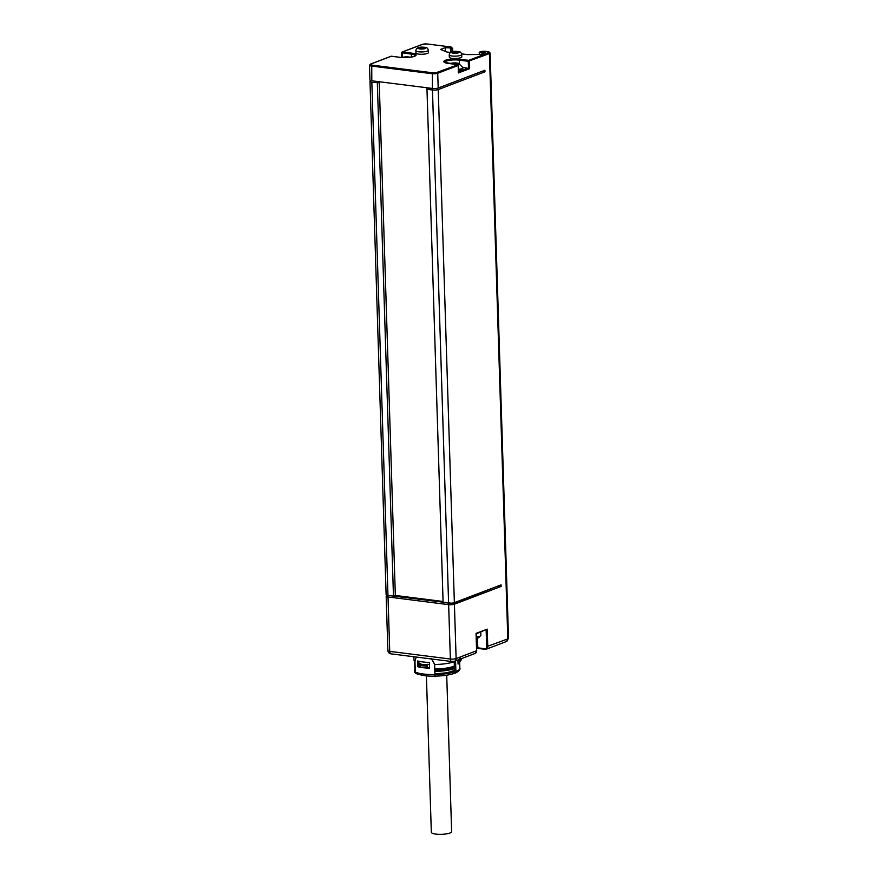<?xml version="1.0" encoding="UTF-8"?>
<svg xmlns="http://www.w3.org/2000/svg" width="878" height="878" viewBox="0 0 878 878"><rect width="100%" height="100%" fill="white"/><g stroke="black" fill="none" stroke-linecap="round" stroke-linejoin="round"><path stroke-width="1.32" d="M429.792 88.788L429.781 88.118M450.568 52.482L446.77 52L440.558 49.42L445.168 47.664L451.237 47.983A3.358 0.79 -1.8 0 0 450.315 46.918L427.18 43.999A3.358 0.79 -1.8 0 0 422.527 44.35A0.801 0.648 -110.8 0 0 422.263 44.383L402.223 52.011A0.801 0.801 0 0 0 401.707 52.779L401.839 52.669A0.801 0.648 69.2 0 1 402.475 51.978L411.65 53.141A10.075 2.36 178.2 0 1 414.449 56.324A10.075 2.36 178.2 0 1 400.478 57.388L391.303 56.236L370.823 64.028A0.801 0.648 -110.8 0 0 370.56 64.061L369.484 65.29A4.16 0.977 -1.8 0 0 371.328 66.037L431.965 73.697A4.16 0.977 -1.8 0 0 437.727 73.258L438.188 88.019L484.919 70.229L484.974 71.787L481.868 71.392M370.823 64.028A3.358 0.79 -1.8 0 0 371.756 65.093L371.8 80.798A4.16 0.977 178.2 0 1 369.945 80.052L369.484 65.29M371.8 80.798L432.426 88.458A4.16 0.977 178.2 0 0 438.188 88.019M426.982 89.315L443.105 602.396L426.982 89.315L432.47 90.006A4.16 0.977 -1.8 0 0 438.232 89.567L484.974 71.787M387.626 595.383L386.869 595.668A4.16 0.977 178.2 0 0 386.166 596.239A4.16 0.977 178.2 0 0 388.021 596.985L448.647 604.646A4.16 0.977 178.2 0 0 454.409 604.207L501.14 586.416L498.046 586.032M438.232 89.567L454.365 602.648L501.097 584.869L501.14 586.416M426.434 89.095L434.522 88.557M371.449 80.743L370.692 81.039A4.16 0.977 -1.8 0 0 370 81.599A4.16 0.977 -1.8 0 0 371.844 82.345L379.23 82.752L376.157 81.577M450.359 48.323L450.776 52.351M395.341 595.449L442.534 601.419M443.105 602.396L448.603 603.087A4.16 0.977 178.2 0 0 454.365 602.648M371.844 82.345L387.966 595.427A4.16 0.977 178.2 0 1 386.122 594.68L370 81.599M387.966 595.427L393.465 596.129L377.342 83.048M395.177 595.69L393.465 596.129M378.133 82.28L378.111 81.588M390.304 595.723L453.257 603.427L496.597 586.603M461.619 53.876L467.403 54.612L480.453 54.458L485.051 52.702L479.871 52.054L479.048 54.469M461.784 56.829A6.234 1.46 178.2 0 1 458.514 58.222A6.234 1.46 178.2 0 1 452.093 58.343A6.234 1.46 178.2 0 1 449.316 57.224L449.251 54.886A6.234 1.46 -1.8 0 0 452.027 56.005A6.234 1.46 -1.8 0 0 458.437 55.885A6.234 1.46 -1.8 0 0 461.718 54.502L461.784 56.829M428.409 52.614A6.234 1.46 178.2 0 1 425.139 53.997A6.234 1.46 178.2 0 1 418.718 54.118A6.234 1.46 178.2 0 1 415.952 52.998L415.876 50.672A6.234 1.46 -1.8 0 0 418.652 51.791A6.234 1.46 -1.8 0 0 425.073 51.67A6.234 1.46 -1.8 0 0 428.343 50.276L428.409 52.614M400.478 57.388L391.434 56.214A0.801 0.801 0 0 0 391.05 56.258A0.801 0.648 -110.8 0 1 391.303 56.236L391.544 56.258M401.85 57.498L401.707 52.779L411.233 54.085A9.274 2.173 178.2 0 1 415.36 55.698M401.981 57.509A5.081 1.185 178.2 0 1 410.278 57.257M408.193 57.487L404.363 57.619M445.168 47.664L445.453 51.451M371.756 65.093L432.382 72.753A3.358 0.79 -1.8 0 0 437.035 72.391A0.801 0.648 69.2 0 1 437.727 73.258L458.206 65.455A0.801 0.648 -110.8 0 0 457.515 64.599L448.351 63.435A10.075 2.36 178.2 0 1 445.552 60.253A10.075 2.36 178.2 0 1 459.523 59.188L468.687 60.352L488.739 52.724A3.358 0.79 -1.8 0 0 487.806 51.659L485.413 51.352A3.358 0.79 -1.8 0 0 480.76 51.714L479.158 52.768M370.56 64.061L391.05 56.258A0.801 0.648 -110.8 0 0 390.831 56.411M444.685 62.327A9.274 2.173 178.2 0 1 449.668 60.297A9.274 2.173 178.2 0 1 459.095 60.132L468.27 61.295L468.687 60.352A0.801 0.648 69.2 0 1 469.379 61.208L469.62 68.671L458.448 72.918L458.173 65.246M469.62 68.671L462.662 67.233M458.448 72.918L458.195 71.886L458.448 72.918M458.503 70.394A8.648 2.019 -1.8 0 0 461.356 69.68A8.648 2.019 -1.8 0 0 462.816 68.495L462.783 67.573A8.648 2.019 178.2 0 1 461.334 68.747A8.648 2.019 -1.8 0 1 458.47 69.461M449.777 63.589A5.081 1.185 -1.8 0 1 449.799 63.578A5.081 1.185 178.2 0 1 454.42 62.92A5.081 1.185 178.2 0 1 458.623 63.479L462.717 67.332A8.648 2.019 178.2 0 1 462.783 67.573M458.009 64.731A5.081 1.185 -1.8 0 0 458.239 64.643A5.081 1.185 178.2 0 0 458.623 63.479M455.836 64.357L457.8 64.072L456.11 63.315L452.17 63.885M454.475 52.91L458.36 52.021L452.609 52.131L453.465 52.384L452.455 52.702L454.475 52.998M453.992 52.768L453.959 51.956M454.804 53.097L454.771 51.912M456.373 52.735L456.34 51.923M457.12 52.801L457.087 51.912M421.1 48.685L424.985 47.807L419.245 47.917L420.09 48.169L419.091 48.488L421.111 48.773M420.617 48.553L420.584 47.741M421.429 47.664L421.462 48.883L421.396 47.697M422.998 48.52L422.966 47.697M423.745 48.575L423.712 47.697M454.409 604.207L456.121 658.588L476.743 650.686L475.086 653.441A3.194 2.579 -110.8 0 0 476.6 650.796L476.052 633.389L487.235 629.142L476.205 633.85M454.398 661.31L454.409 661.639A22.06 5.158 178.2 0 1 434.632 664.514L431.438 658.456M454.606 672.164L455.002 673.141A1.997 1.613 69.2 0 1 454.639 673.239A21.906 5.125 178.2 0 1 435.005 676.137L434.511 664.075L431.647 658.983M434.983 674.491L434.972 674.491A21.5 5.027 178.2 0 1 434.972 674.491L434.643 664.514M429.485 664.448A22.06 5.158 178.2 0 1 427.191 664.317L427.213 665.096A22.06 5.158 178.2 0 1 426.324 665.019M454.497 671.593A21.5 5.027 178.2 0 1 454.255 671.681L454.277 661.694M455.002 673.141A1.997 1.613 -110.8 0 0 455.901 671.505L455.572 661.013M459.633 661.803A23.508 5.498 178.2 0 1 459.655 662.001A23.508 5.498 178.2 0 1 458.064 664.086L457.932 659.971M415.755 673.283A21.906 5.125 178.2 0 1 414.526 671.67L414.482 670.112A21.906 5.125 178.2 0 1 415.162 668.784M414.965 661.463A22.06 5.158 178.2 0 1 413.999 660.015L413.9 656.744M454.255 671.681L454.584 671.725A21.906 5.125 178.2 0 1 434.961 674.578L435.005 676.093C428.903 676.488 422.669 675.676 416.282 673.667A1.997 1.745 -66.1 0 1 415.294 672.098L414.965 661.606L416.161 657.029M415.283 671.429A21.906 5.125 178.2 0 1 414.482 670.112M454.639 673.283L454.584 671.725M429.594 667.829A21.906 5.125 178.2 0 1 427.366 667.697L426.006 666.084L425.973 664.997L427.213 665.096M420.178 666.72A21.906 5.125 178.2 0 1 419.102 666.457L417.851 666.731L417.676 660.98A23.508 5.498 178.2 0 0 429.43 662.473L429.605 668.213A23.508 5.498 178.2 0 1 417.851 666.731M418.993 663.099L419.025 663.998M419.069 665.513L419.102 666.457M420.836 664.251L420.814 663.505A22.06 5.158 178.2 0 1 418.872 663.066L418.806 661.255M427.037 667.873A22.707 5.312 -1.8 0 1 420.485 667.05L418.718 664.086L426.225 664.855M427.454 664.328L427.553 667.708M426.006 666.084A25.1 5.872 178.2 0 1 418.751 665.173M425.973 664.997A25.1 5.872 178.2 0 1 418.718 664.086M454.409 666.084A21.423 5.005 178.2 0 1 454.014 666.237A21.423 5.005 178.2 0 1 434.786 669.025M415.085 665.458A21.423 5.005 178.2 0 1 414.789 664.657L414.679 661.233M434.819 670.21A19.832 4.631 -1.8 0 0 452.741 667.62A19.832 4.631 -1.8 0 0 454.431 666.841M457.965 660.695L460.434 659.993L460.467 660.969L458.042 663.34M460.467 660.969A25.1 5.872 -1.8 0 0 460.489 660.947L458.118 663.329A22.587 5.279 -1.8 0 0 458.118 663.329A22.587 5.279 -1.8 0 0 458.14 663.307M460.489 660.947A25.1 5.872 -1.8 0 0 461.18 659.51L461.148 658.741M460.434 659.993A25.1 5.872 -1.8 0 0 461.137 658.752M460.357 657.973L459.084 660.706M459.589 658.796L459.062 660.728M414.998 665.304A21.588 5.048 -1.8 0 0 414.679 666.215A21.588 5.048 -1.8 0 0 415.14 667.214M434.829 670.616A21.588 5.048 -1.8 0 0 454.2 667.807A21.588 5.048 178.2 0 0 454.464 667.708M446.715 675.193L451.632 831.642A10.152 2.371 178.2 0 1 446.298 833.902A10.152 2.371 178.2 0 1 435.85 834.1A10.152 2.371 178.2 0 1 431.328 832.278L426.412 675.797M458.546 71.755L468.479 67.979L468.27 61.295L489.419 53.58A4.16 0.977 -1.8 0 0 490.122 53.009L508.516 638.35A4.16 0.977 178.2 0 1 507.813 638.91L489.419 53.58A0.801 0.648 69.2 0 0 488.739 52.724M508.516 638.35L506.299 641.566A3.194 2.579 -110.8 0 0 507.813 638.91L486.664 646.625A2.404 1.932 69.2 0 1 484.744 648.699L477.566 647.799A9.274 2.173 -1.8 0 0 476.644 647.701M487.235 629.142L487.773 646.537A3.194 2.579 69.2 0 1 486.258 649.193A3.194 2.579 69.2 0 1 485.216 649.314L484.744 648.699M452.027 51.857L451.929 48.839A4.16 0.977 -1.8 0 0 452.631 48.279L452.73 51.681M450.974 49.212L451.929 48.839A0.801 0.648 69.2 0 0 451.237 47.983M395.352 595.602L442.545 601.573M395.177 595.986L442.556 601.968M451.885 603.131L453.322 602.934M422.527 44.35L402.475 51.978L402.201 57.443M437.035 72.391L457.877 64.763M415.36 55.753L415.371 55.665C417.873 55.292 408.555 58.672 400.609 57.377L400.719 57.421M450.315 46.918L427.301 43.977L422.263 44.383A0.801 0.648 -110.8 0 0 422.044 44.537M411.65 53.141L411.332 57.092M452.631 48.279L450.557 46.951M432.382 72.753L432.426 88.458M459.523 59.188L459.216 63.787M457.537 51.55A3.841 0.9 -1.8 0 0 452.214 51.956A3.841 0.9 -1.8 0 0 453.278 53.174A3.841 0.9 -1.8 0 0 458.601 52.768A3.841 0.9 -1.8 0 0 457.537 51.55M424.162 47.335A3.841 0.9 -1.8 0 0 418.839 47.741A3.841 0.9 -1.8 0 0 419.904 48.959A3.841 0.9 -1.8 0 0 425.226 48.553A3.841 0.9 -1.8 0 0 424.162 47.335M484.974 649.281L477.906 648.425L477.27 638.218M477.797 648.381A10.075 2.36 -1.8 0 0 476.666 648.271L486.258 649.193L506.299 641.566M476.205 633.718L476.6 650.587M475.086 653.441L454.595 661.244A3.194 2.579 -110.8 0 0 456.121 658.588A4.16 0.977 178.2 0 1 450.359 659.027L389.722 651.366A4.16 0.977 178.2 0 1 387.878 650.62L386.166 596.239M452.225 661.463A3.194 1.745 -82.8 0 1 451.731 661.529A3.194 1.745 -82.8 0 1 450.359 659.027L448.647 604.646M454.595 661.244L451.731 661.529L391.105 653.869A3.194 1.745 -82.8 0 1 389.722 651.366L388.021 596.985M486.149 630.064L486.664 646.625M480.771 632.116L480.87 635.255A8.89 2.074 178.2 0 1 479.377 636.473A8.89 2.074 178.2 0 1 476.315 637.219M415.294 672.098A23.508 5.498 178.2 0 0 434.84 674.567L434.95 674.194M459.655 662.001L459.852 668.301A23.508 5.498 178.2 0 1 455.901 671.505M434.972 676.06L434.972 675.028M454.486 668.487A21.588 5.048 178.2 0 1 454.222 668.586A21.588 5.048 178.2 0 1 434.862 671.396M415.173 667.993A21.588 5.048 178.2 0 1 414.701 666.995L414.679 666.215M432.47 90.006L448.603 603.087M490.122 53.009L485.534 51.341L479.607 52.076M458.568 72.369L458.338 65.345A0.801 0.801 0 0 0 457.647 64.577L444.685 62.382M461.718 54.502C461.268 52.428 459.995 51.429 457.91 51.506C452.411 50.869 449.525 52 449.251 54.886M454.837 53.097L454.793 51.879M456.319 52.735L456.286 51.868M428.343 50.276C427.893 48.213 426.631 47.214 424.535 47.291C419.036 46.655 416.15 47.785 415.876 50.672M422.944 48.52L422.911 47.653M391.105 653.869C389.228 653.583 388.164 652.497 387.878 650.62M480.87 635.255L478.598 637.812L476.348 638.416M459.852 668.301C460.928 669.727 456.22 673.064 454.958 673.163M454.552 670.408L446.836 672.778L434.939 673.843M415.195 668.86L414.701 666.995M379.23 82.752L395.352 595.833"/></g></svg>
